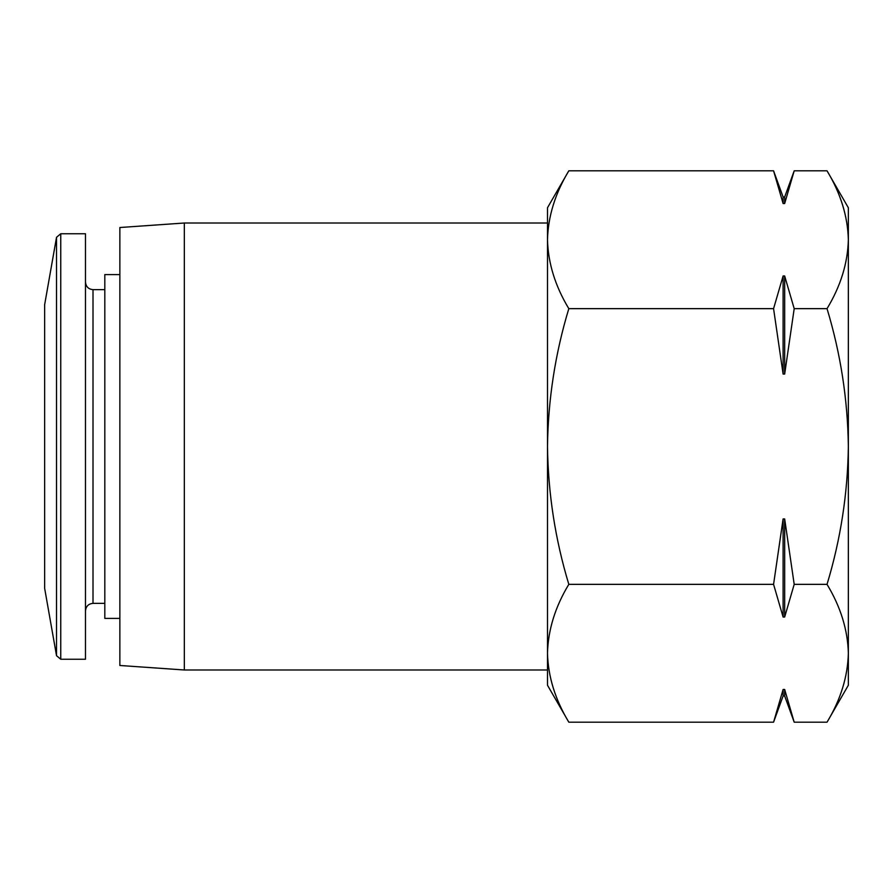 <?xml version="1.0" encoding="UTF-8"?>
<svg xmlns="http://www.w3.org/2000/svg" width="893" height="893" viewBox="0 0 893 893"><rect width="100%" height="100%" fill="white"/><g stroke="black" fill="none" stroke-linecap="round" stroke-linejoin="round"><path stroke-width="1.34" d="M547.498 653.263L547.498 685.244L568.819 722.18C555.212 699.677 548.101 676.704 547.498 653.263L547.498 446.5C548.135 493.617 555.245 539.562 568.819 584.346C555.212 606.849 548.101 629.822 547.498 653.263C548.112 676.682 555.223 699.654 568.819 722.18L773.572 722.18L783.105 689.474L784.668 689.474L784.668 695.993L794.201 722.18L784.668 689.474L794.201 722.18L827.03 722.18C840.648 699.677 847.747 676.704 848.35 653.263C847.736 629.833 840.626 606.86 827.03 584.346C840.614 539.551 847.725 493.595 848.35 446.5C847.714 399.383 840.603 353.438 827.03 308.654C840.648 286.151 847.747 263.178 848.35 239.737C847.736 216.318 840.626 193.346 827.03 170.82C840.648 193.323 847.747 216.296 848.35 239.737L848.35 207.756L827.03 170.82L794.201 170.82L784.668 203.526L794.201 170.82L784.668 197.007L783.105 197.007L773.572 170.82L783.105 203.526L783.105 197.007M827.03 722.18L848.35 685.244L848.35 239.737M568.819 308.654C555.234 353.449 548.123 399.405 547.498 446.5L547.498 239.737C548.112 263.167 555.223 286.14 568.819 308.654L773.572 308.654L783.105 374.067L783.105 275.959L773.572 308.654M568.819 170.82C555.212 193.323 548.101 216.296 547.498 239.737L547.498 207.756L568.819 170.82L773.572 170.82M547.498 653.252L547.498 239.748M547.498 669.984L184.326 669.984L184.326 223.016L547.498 223.016M184.326 669.984L119.863 665.486L119.863 227.514L184.326 223.016M119.863 618.414L104.816 618.414L104.816 274.586L119.863 274.586M60.757 659.246L85.482 659.246L85.482 233.754L60.757 233.754L56.527 237.304L56.527 655.696L60.757 659.246L60.757 233.754M56.527 655.696L44.65 588.331L44.65 304.669L56.527 237.304M568.819 584.346L773.572 584.346L783.105 617.041L784.668 617.041L794.201 584.346L827.03 584.346M783.105 689.474L773.572 722.18L783.105 695.993L783.105 689.474M783.105 374.067L784.668 374.067L794.201 308.654L827.03 308.654M794.201 584.346L784.668 518.933L783.105 518.933L773.572 584.346M784.668 197.007L784.668 203.526L783.105 203.526M794.201 308.654L784.668 275.959L783.105 275.959M784.668 374.067L784.668 275.959M783.105 617.041L783.105 518.933M784.668 617.041L784.668 518.933M104.816 603.367L93.006 603.367L93.006 289.633C88.474 289.22 85.962 286.72 85.482 282.11M104.816 289.633L93.006 289.633M93.006 603.367C88.474 603.78 85.962 606.28 85.482 610.89M784.668 695.993L783.105 695.993"/></g></svg>
